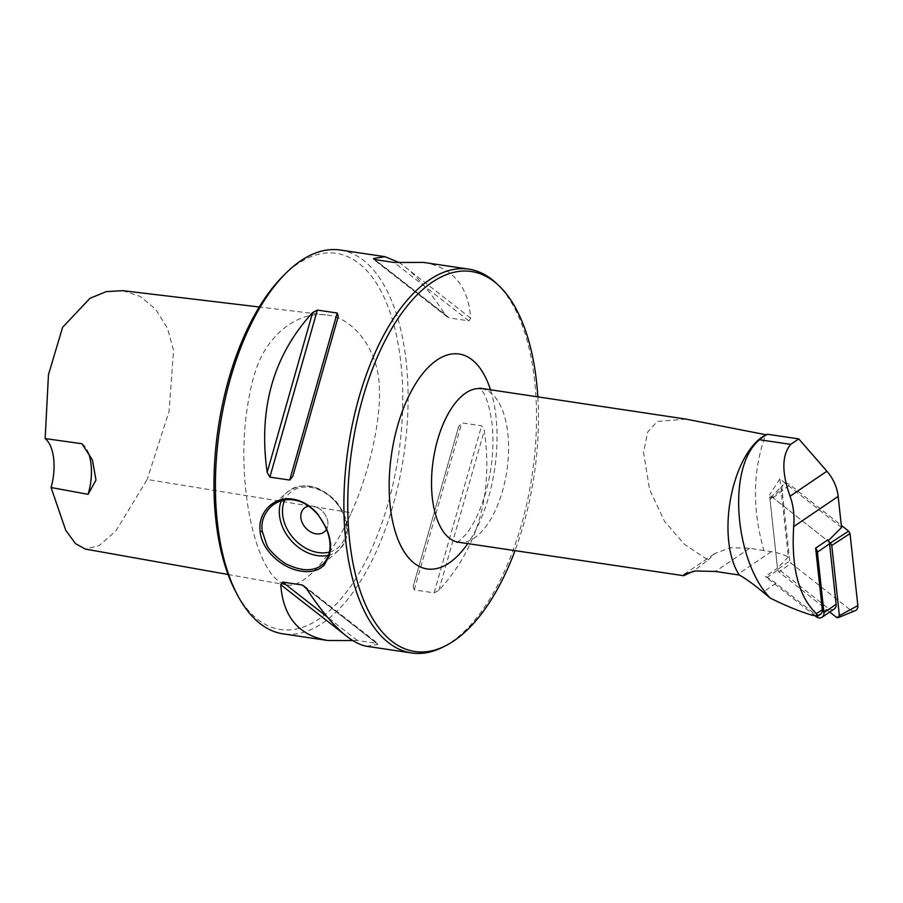 <?xml version="1.0" encoding="UTF-8"?>
<svg xmlns="http://www.w3.org/2000/svg" width="903" height="903" viewBox="0 0 903 903"><rect width="100%" height="100%" fill="white"/><g stroke="black" fill="none" stroke-linecap="round" stroke-linejoin="round"><path stroke-width="0.68" stroke-dasharray="4.51 3.39" d="M820.432 614.311A6.208 4.989 55.8 0 1 814.393 613.668L775.937 583.338A65.975 52.972 -124.2 0 0 765.428 576.407L777.596 568.145A65.975 52.972 55.8 0 0 777.472 568.077L769.537 494.991L827.927 541.055L828.367 540.615M827.803 539.87L827.927 541.055M282.526 276.589A190.149 91.158 -81.5 0 1 394.724 328.071A190.149 91.158 -81.5 0 1 358.017 575.042A190.149 91.158 -81.5 0 1 235.694 591.679M351.256 512.78C368.717 474.73 381.574 419.895 379.237 385.265C377.759 348.219 351.831 316.479 325.667 314.921C310.395 313.093 295.439 318.443 280.81 330.972C262.355 348.208 253.766 367.453 247.682 405.233C234.915 481.728 255.651 578.462 286.488 584.896C304.006 588.858 333.23 554.837 351.256 512.78L147.166 479.47L115.765 531.111L99.048 545.694L85.266 549.069M841.54 527.51L779.876 478.872L788.353 556.948A65.975 52.972 -124.2 0 0 771.218 551.654L763.949 550.582C752.064 509.055 752.65 470.429 765.71 434.704M685.874 419.082L657.339 421.441L647.79 431.86L643.557 452.279L649.55 489.426L664.619 521.46L684.395 544.272L708.11 559.984L693.357 571.249M537.838 397.094A192.091 92.083 -81.5 0 1 515.015 550.627M496.278 283.226A194.032 93.009 -81.5 0 1 532.194 474.718A194.032 93.009 -81.5 0 1 442.143 647.485M366.562 646.266L377.973 644.415L377.183 643.433L357.351 640.475L352.294 640.599M306.422 588.53L377.973 644.415L305.846 587.718M398.844 262.367C412.897 271.419 428.304 288.757 445.055 314.402L449.062 317.912L468.905 320.858L470.723 318.217C468.296 285.958 452.595 267.356 423.609 262.423M458.634 426.667L413.19 586.499L414.274 589.907L434.106 592.853L438.858 590.314C478.127 547.568 493.275 494.291 484.313 430.483L481.604 425.81L461.76 422.864L458.634 426.667L413.19 586.499M340.25 250.029A194.032 93.009 -81.5 0 1 403.731 455.631A194.032 93.009 -81.5 0 1 283.203 633.883M308.668 506.143A15.52 11.818 48.4 0 1 327.857 521.957A15.52 11.818 48.4 0 1 326.525 529.305M324.696 531.551L324.685 531.562A15.52 11.818 -131.6 0 0 324.696 531.551A15.52 11.818 -131.6 0 0 327.857 521.957A15.52 11.818 -131.6 0 0 318.296 508.084A15.52 11.818 -131.6 0 0 304.074 508.344L304.074 508.344M763.949 550.582L749.671 548.211L730.222 547.749L715.052 553.415L708.11 559.984M788.353 556.948L777.472 568.077M779.876 478.872L769.537 494.991M834.248 608.972A6.208 4.989 55.8 0 1 828.209 608.329L778.849 569.398A6.208 4.989 55.8 0 1 777.596 568.145M81.981 443.734A38.806 18.602 -81.5 0 1 87.015 449.796A38.806 18.602 -81.5 0 1 88.697 453.656M122.718 290.676L140.179 296.41L155.587 309.119L167.473 328.263L173.579 350.432L169.053 411.429L147.166 479.47M815.285 615.993L766.67 577.649A6.208 4.989 55.8 0 1 765.428 576.407M836.291 617.189L849.926 609.615L791.152 563.258L789.753 560.774L777.63 569.545L770.011 499.37A2.427 1.953 55.8 0 1 773.103 497.813L829.078 541.958M789.753 560.774L781.942 488.749A6.208 4.989 55.8 0 1 783.183 484.651A6.208 4.989 55.8 0 1 789.865 484.764L841.314 525.343M829.744 612.031L779.018 572.028L791.152 563.258M849.926 609.615A6.208 4.989 -124.2 0 0 855.243 610.654M777.63 569.545L779.018 572.028M814.393 613.668L812.09 615.225M775.937 583.338L763.012 592.108M481.468 388.719A77.613 37.204 -81.5 0 1 507.667 432.074A77.613 37.204 -81.5 0 1 458.645 542.251M350.093 638.884L343.524 633.748M357.351 640.475L327.179 616.918M445.055 314.402L374.88 259.59M449.062 317.912L374.282 259.5M468.905 320.858L394.126 262.457M470.723 318.217L399.171 262.333M414.274 589.907L461.76 422.864M434.106 592.853L481.604 425.81M438.858 590.314L484.313 430.483M281.318 500.793A38.806 29.551 48.4 0 1 287.47 491.943A38.806 29.551 48.4 0 1 335.34 501.334A38.806 29.551 48.4 0 1 339.02 549.972A38.806 29.551 48.4 0 1 328.568 555.277M329.392 552.072A36.481 27.779 -131.6 0 0 335.713 502.158A36.481 27.779 -131.6 0 0 284.784 500.002M490.577 390.073A108.653 52.092 -81.5 0 1 495.758 414.703A108.653 52.092 -81.5 0 1 467.754 543.606M771.218 551.654L737.266 574.703M749.671 548.211L715.436 571.464M766.67 577.649L778.849 569.398M816.03 616.591L828.209 608.329M773.103 497.813L789.865 484.764M770.011 499.37L781.942 488.749M304.074 585.844L378.233 643.76M447.403 317.088L373.244 259.172M322.89 564.296L339.02 549.972C351.211 535.976 350.093 519.62 335.69 500.883C318.793 484.505 302.731 481.525 287.47 491.943L271.408 506.222M456.873 542.285L459.898 540.423L465.869 534.384C473.42 525.264 479.978 511.527 485.554 493.162C492.327 468.736 494.438 445.156 491.887 422.446C489.505 406.655 486.254 396.112 482.134 390.841L479.775 388.166M684.248 574.263L715.018 553.381M92.422 460.033L87.015 449.796M228.064 574.489L286.488 584.896M325.667 314.921L259.229 306.986M770.496 497.767L783.183 484.651"/><path stroke-width="1.35" d="M767.606 434.264L798.76 438.892L790.701 444.366C781.806 455.123 781.592 472.404 790.069 496.221C793.387 505.341 794.595 515.466 793.681 526.596C791.152 567.874 798.737 596.894 816.425 613.668L817.949 616.004L812.09 615.225C799.324 611.342 785.339 605.62 770.146 598.034C735.132 561.88 726.102 467.257 759.547 439.738A78.392 37.576 -81.5 0 1 767.606 434.264L765.699 434.704L685.874 419.082L479.775 388.166M693.357 571.249L683.639 575.685L684.26 574.285L695.231 570.978L715.436 571.464L739.343 575.042C745.946 578.767 753.836 584.455 763.012 592.108L770.146 598.034M815.635 548.132A6.208 4.989 55.8 0 1 817.396 552.105L829.564 543.843A6.208 4.989 55.8 0 0 827.803 539.87L815.635 548.132L822.317 609.672A6.208 4.989 55.8 0 1 820.432 614.311L817.949 616.004M828.367 540.615L841.54 527.51L838.165 496.402L793.681 526.596M352.621 640.566L327.857 640.509L283.203 633.883A194.032 93.009 -81.5 0 1 237.579 595.246L235.694 591.679A190.149 91.158 -81.5 0 1 216.235 523.311A190.149 91.158 -81.5 0 1 282.526 276.589L285.371 273.722A194.032 93.009 -81.5 0 1 340.25 250.029L384.904 256.666L398.844 262.367M798.76 438.892L826.9 471.219A38.806 31.165 55.8 0 1 838.165 496.402M739.343 575.042A77.613 37.204 -81.5 0 1 730.82 497.519A77.613 37.204 -81.5 0 1 766.139 434.772M515.015 550.627A192.091 92.083 -81.5 0 1 445.032 646.063A192.091 92.083 -81.5 0 1 350.037 544.17A192.091 92.083 -81.5 0 1 390.502 330.679A192.091 92.083 -81.5 0 1 498.625 285.438A192.091 92.083 -81.5 0 1 537.838 397.094M445.032 646.063L442.143 647.485A194.032 93.009 -81.5 0 1 411.666 652.971A194.032 93.009 -81.5 0 1 346.176 544.577A194.032 93.009 -81.5 0 1 468.713 269.117A194.032 93.009 -81.5 0 1 496.278 283.226L498.625 285.438M327.857 640.509C298.87 635.577 283.17 616.975 280.743 584.715L282.571 582.074L302.403 585.02L306.422 588.53C329.674 623.883 349.721 643.128 366.562 646.266L411.666 652.971M267.164 472.45C258.19 408.641 273.338 355.364 312.607 312.619L317.359 310.079L337.203 313.025L338.275 316.434L292.832 476.265L289.705 480.069L269.862 477.123L267.164 472.45L312.607 312.619M468.713 269.117L423.609 262.423L394.126 262.457L374.282 259.5L373.503 258.518L384.904 256.666M374.282 259.5L373.503 258.518L374.88 259.59M260.166 531.788L260.166 531.788C257.31 512.475 274.14 495.837 292.888 499.145C302.46 500.781 310.801 505.827 317.912 514.281L326.186 527.713C330.746 539.543 329.572 539.622 330.238 542.206C330.927 542.759 330.69 547.15 329.527 555.356L324.075 565.255C318.635 570.561 311.151 572.547 301.613 571.193C282.978 568.879 261.972 551.044 260.166 531.788L262.265 531.325L266.678 544.656C268.394 550.243 282.718 563.28 288.441 564.951C302.697 571.52 314.142 571.351 322.766 564.42C334.324 552.794 331.728 532.793 317.845 514.62C310.372 505.973 302.302 501.097 293.656 499.98C285.235 498.704 277.752 500.838 271.216 506.391C263.834 513.717 260.854 522.024 262.265 531.325M237.579 595.246A194.032 93.009 -81.5 0 1 217.713 525.478A194.032 93.009 -81.5 0 1 285.371 273.722M326.525 529.305A15.52 11.818 48.4 0 1 324.685 531.562A15.52 11.818 48.4 0 1 305.541 527.803A15.52 11.818 48.4 0 1 304.063 508.355A15.52 11.818 48.4 0 1 308.668 506.143M304.074 508.344A15.52 11.818 -131.6 0 0 300.902 517.95A15.52 11.818 -131.6 0 0 310.463 531.822A15.52 11.818 -131.6 0 0 324.685 531.562M829.564 543.843L836.133 604.333A6.208 4.989 55.8 0 1 834.248 608.972L822.08 617.234A6.208 4.989 55.8 0 1 816.03 616.591L815.285 615.993M88.697 453.656A38.806 18.602 -81.5 0 1 88.099 494.325L95.989 480.035L92.422 460.033L81.981 443.734L45.15 438.587L48.457 374.768L62.589 327.337L89.995 298.283L106.385 291.601L122.718 290.676L259.229 306.986M228.064 574.489L85.266 549.069L75.491 543.595L65.716 530.242L51.076 487.53A38.806 18.602 98.5 0 0 45.15 438.587M51.076 487.53L88.099 494.325M817.396 552.105L823.954 612.595A6.208 4.989 55.8 0 1 822.08 617.234M829.078 541.958L830.376 542.985L848.639 531.122L850.028 533.594L857.85 605.62A6.208 4.989 -124.2 0 1 855.243 610.654L838.368 617.596A2.427 1.953 -124.2 0 0 839.384 615.632L857.85 605.62M841.314 525.343L848.639 531.122M838.368 617.596A2.427 1.953 -124.2 0 1 836.291 617.189L829.744 612.031M850.028 533.594L831.765 545.457L839.384 615.632M831.765 545.457L830.376 542.985M822.317 609.672L816.425 613.668M826.9 471.219L790.069 496.221M683.639 575.696L458.645 542.251A77.613 37.204 -81.5 0 1 433.259 460.011A77.613 37.204 -81.5 0 1 481.468 388.719M352.294 640.599L350.093 638.884M343.524 633.748L280.743 584.715M327.179 616.918L282.571 582.074M305.846 587.718L302.403 585.02M317.359 310.079L269.862 477.123M337.203 313.025L289.705 480.069M338.275 316.434L292.832 476.265M328.568 555.277A38.806 29.551 48.4 0 1 279.558 515.952A38.806 29.551 48.4 0 1 281.318 500.793M284.784 500.002A36.481 27.779 -131.6 0 0 282.707 515.252A36.481 27.779 -131.6 0 0 329.392 552.072M467.754 543.606A108.653 52.092 -81.5 0 1 395.3 531.788A108.653 52.092 -81.5 0 1 417.807 380.31A108.653 52.092 -81.5 0 1 490.577 390.073M759.547 439.738L790.701 444.366M823.954 612.595L836.133 604.333M458.645 542.251L456.873 542.285"/></g></svg>
